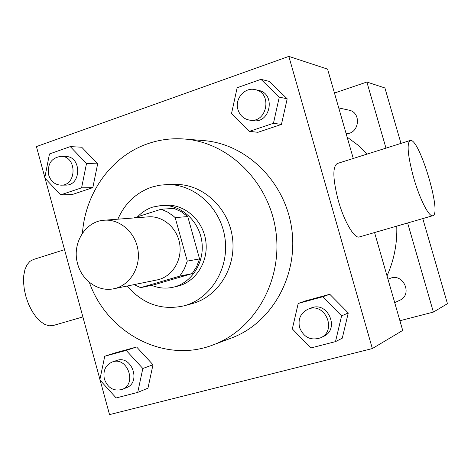 <?xml version="1.0" encoding="UTF-8"?>
<svg xmlns="http://www.w3.org/2000/svg" width="471" height="471" viewBox="0 0 471 471"><rect width="100%" height="100%" fill="white"/><g stroke="black" fill="none" stroke-linecap="round" stroke-linejoin="round"><path stroke-width="0.71" d="M77.638 263.854C71.616 243.819 85.233 221.14 104.268 220.222C120.058 218.874 135.66 232.668 138.038 250.437C140.617 268.176 129.401 285.72 113.841 288.747C98.492 292.173 81.925 280.616 77.638 263.854M104.268 220.222L148.324 216.848C163.084 215.588 177.608 228.264 179.798 244.602C182.171 260.916 171.68 277.083 157.137 279.921L113.841 288.747M161.147 209.23L174.046 208.412L181.27 211.703L187.752 216.566L199.569 258.926L196.607 266.716L192.192 273.592L153.893 284.831L140.599 287.651L179.739 276.153L184.249 269.094L187.275 261.105L175.171 217.608L173.369 216.024L167.523 212.021L161.147 209.23L133.823 217.955M140.599 287.651L134.135 284.614M151.591 285.32C158.568 288.193 165.686 288.847 172.957 287.269C191.567 283.236 204.879 262.453 201.841 241.523C199.027 220.563 180.528 204.226 161.524 205.444L152.881 207.046C147.058 208.947 141.983 212.18 137.656 216.731M161.524 205.444L165.763 205.209C184.632 203.996 202.995 220.192 205.786 240.969C208.794 261.723 195.577 282.329 177.102 286.333L172.957 287.269M192.192 273.592L179.739 276.153M187.752 216.566L175.171 217.608M199.569 258.926L187.275 261.105M127.205 286.027C142.819 304.101 161.765 310.701 184.037 305.826C210.667 298.867 229.365 268.647 224.985 238.291C220.875 207.894 194.611 183.955 167.099 184.561L159.304 185.262L151.721 187.134C136.154 192.639 124.868 203.325 117.862 219.18M184.037 305.826L192.015 303.671C218.261 296.807 236.695 267.092 232.391 237.254C228.353 207.381 202.483 183.855 175.353 184.449L167.099 184.561M89.319 282.27C107.135 333.28 164.556 364.018 213.298 344.831C254.917 329.547 282.877 280.322 275.859 231.184C269.141 182 228.759 142.324 184.55 139.033C172.015 138.056 159.875 139.581 148.135 143.602C111.592 155.889 85.298 192.763 82.46 233.174M184.55 139.033L203.755 140.605C246.439 143.79 285.314 181.835 291.749 228.965C298.473 276.047 271.52 323.289 231.338 338.054L213.298 344.831M249.489 131.344L257.925 132.304L281.452 124.421L287.186 98.804L269.2 81.377L260.952 79.334L237.149 87.73L231.52 113.582L249.489 131.344L273.445 123.29L279.279 97.12L260.952 79.334M335.499 341.628L342.282 338.184L348.263 312.962L329.782 294.269L305.685 300.851L298.196 303.465L292.32 328.917L310.789 347.975L335.499 341.628L341.587 315.876L322.747 296.765L298.196 303.465M100.164 380.268L109.531 414.61L372.349 348.558L288.841 56.39L36.42 146.581L44.833 177.437M45.075 178.315L99.923 379.379M60.653 194.876L72.204 194.541L92.822 187.635L97.662 163.837L81.713 147.217L70.285 146.611L49.467 153.958L44.733 177.95L60.653 194.876L81.589 187.829L86.493 163.561L70.285 146.611M137.72 392.402L147.953 388.181L152.993 364.737L136.637 347.003L115.53 352.767L104.75 356.241L99.817 379.885L116.149 397.942L137.72 392.402L142.831 368.499L126.193 350.395L104.75 356.241M353.268 158.468L327.58 69.125L288.841 56.39M372.349 348.558L402.699 330.424L374.563 232.544M432.772 215.706C429.081 217.331 419.779 199.245 413.726 178.044C407.733 155.783 406.561 143.266 410.206 140.482C419.119 137.108 442.346 214.499 432.772 215.706L359.308 236.96C354.433 238.909 344.195 221.6 338.396 200.893C332.762 179.115 332.402 166.652 337.307 163.508L409.982 140.552M64.539 249.665L33.441 259.486L29.92 261.352L27.035 264.761L24.939 269.565L23.756 275.547L23.55 282.406L24.351 289.8L26.117 297.348L28.766 304.643L32.146 311.313L36.084 317.007L40.371 321.446L44.786 324.419L49.096 325.797L53.099 325.543L82.884 316.924M347.127 137.108L357.677 144.915L367.268 154.046M396.77 226.121C397.3 243.625 394.05 260.216 387.027 275.9M338.737 107.918L348.887 110.143C361.911 112.345 359.314 134.153 346.126 133.629M387.969 279.179L390.182 278.355C403.382 272.715 413.002 294.675 399.749 300.28L394.722 302.665M385.979 148.135L366.868 82.036L334.457 93.046M399.914 320.727L433.391 312.085L407.627 222.983M400.98 143.396L384.913 87.965L366.868 82.036M433.391 312.085L447.45 303.683L422.781 218.597M112.31 361.963L116.667 360.498C131.686 354.622 141.588 382.517 126.305 387.763L122.018 389.452C113.723 391.507 107.847 388.057 104.391 379.108C102.819 370.807 105.457 365.09 112.31 361.963C127.429 356.052 137.402 384.177 122.018 389.452M147.953 388.181L152.993 364.737L142.831 368.499M152.993 364.737L136.637 347.003L126.193 350.395M136.637 347.003L115.53 352.767M308.281 309.094L311.266 307.969C327.91 300.834 340.197 329.4 323.447 336.459L320.557 337.825C310.73 340.916 303.73 337.466 299.55 327.469C297.837 318.855 300.751 312.726 308.281 309.094C325.055 301.893 337.436 330.713 320.557 337.825M342.282 338.184L348.263 312.962L341.587 315.876M348.263 312.962L329.782 294.269L322.747 296.765M329.782 294.269L305.685 300.851M61.095 156.337L65.822 156.502C81.713 156.348 81.595 185.662 65.734 185.109L61.012 185.168C54.919 184.82 50.797 181.406 48.654 174.924C47.241 163.943 51.386 157.75 61.095 156.337C77.091 156.172 76.973 185.721 61.012 185.168M72.204 194.541L92.822 187.635L97.662 163.837L86.493 163.561M97.662 163.837L81.713 147.217M92.822 187.635L81.589 187.829M255.058 89.62L258.473 90.367C276.071 93.417 270.542 123.926 253.062 120.623L249.612 120.134C243.772 119.039 239.88 115.519 237.943 109.572C234.493 98.916 244.69 86.923 255.058 89.62C272.786 92.693 267.216 123.467 249.612 120.134M257.925 132.304L281.452 124.421L287.186 98.804L279.279 97.12M287.186 98.804L269.2 81.377M281.452 124.421L273.445 123.29"/></g></svg>
